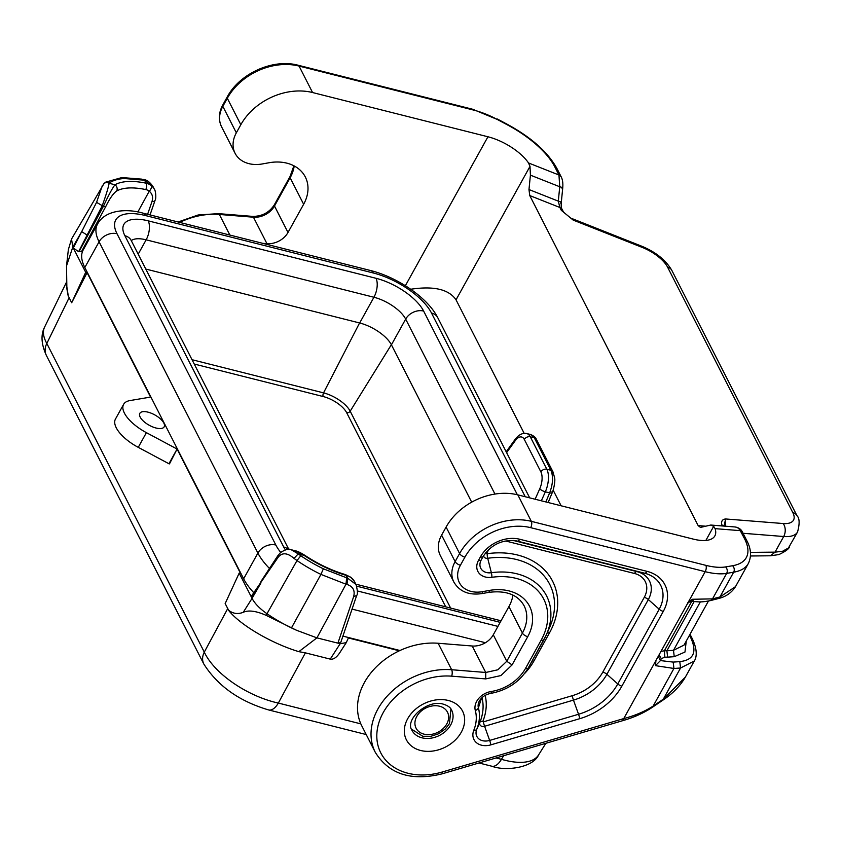 <?xml version="1.0" encoding="UTF-8"?>
<svg xmlns="http://www.w3.org/2000/svg" width="841" height="841" viewBox="0 0 841 841"><rect width="100%" height="100%" fill="white"/><g stroke="black" fill="none" stroke-linecap="round" stroke-linejoin="round"><path stroke-width="1.26" d="M71.527 239.054L68.352 249.661L66.523 265.893L72.81 247.054L71.527 239.054L104.042 183.475L105.808 182.087L121.882 177.556L141.74 179.133L143.674 180.142L124.216 178.513A75.185 31.779 29 0 0 110.287 182.36L105.808 182.087M545.862 743.297L538.566 754.945A64.925 28.058 -147.9 0 1 501.436 759.318L503.696 755.712M103.222 184.463C104.715 182.455 106.681 182.055 109.13 183.285C108.258 187.974 105.913 195.543 102.118 206.013L87.128 235.038L81.682 231.653L96.557 202.355L103.401 206.329A4.636 1.545 28.5 0 0 105.924 206.224A6903.895 5468.802 146.3 0 0 104.768 208.358L81.682 251.343L78.623 251.68L73.314 248.021L85.698 272.305L71.674 302.76L68.153 295.706L66.87 288.768L66.523 265.893M71.674 302.76L87.086 272.652L150.571 397.078L130.029 400.558A32.463 13.719 29 0 0 123.616 404.342A32.463 13.719 29 0 0 146.397 432.652L138.25 447.349A32.463 13.719 29 0 1 115.459 419.049L123.616 404.342M168.936 463.748L169.483 463.885L177.083 449.041L168.936 463.748L138.25 447.349M366.224 734.55L268.689 709.962A18.555 8.936 -75.8 0 0 278.339 703.065L305.367 652.847L298.828 651.659L316.92 637.867L296.547 630.277L266.092 615.328C256.084 610.923 248.473 609.914 243.259 612.301L252.058 598.372L239.18 573.12L240.568 573.467L177.083 449.041L146.397 432.652M239.18 573.12L225.157 603.575L228.847 610.661C240.305 625.105 271.696 643.491 298.828 651.659M78.98 251.764L103.401 206.329C108.352 195.596 112.21 188.405 114.975 184.768A70.15 29.645 -151 0 1 146.134 183.201A18.502 14.696 -40.5 0 1 151.18 185.514A4.636 2.775 127.5 0 1 149.225 191.201C152.379 193.798 153.293 197.225 152 201.493L147.606 214.308M142.781 179.322L143.79 179.575C146.923 179.848 150.003 182.203 153.03 186.628L144.694 180.394L146.134 183.201A4.636 2.481 101.8 0 1 145.735 189.561A12.079 9.619 -44.3 0 1 149.225 191.201L137.85 211.985M545.862 501.94L549.636 492.889L545.346 491.806A18.555 8.988 -75.5 0 0 546.85 469.257L530.293 436.815A18.555 8.988 -75.5 0 0 526.666 433.525A18.555 8.988 -75.5 0 0 526.34 433.462M266.092 615.328L296.999 560.558A79.821 33.735 -151 0 0 320.936 574.403L345.998 584.211L316.92 637.867L337.903 643.155L340.71 642.619L356.658 595.533L353.651 596.626C355.207 590.519 352.989 586.461 347.007 584.463L347.659 578.209L346.24 575.402A4.636 1.976 -73.7 0 0 345.504 574.634L350.886 577.304A4.636 2.796 -52.7 0 0 350.781 577.22M296.547 630.277A80.978 34.229 -151 0 1 291.459 627.912A80.988 34.229 -151 0 1 267.165 613.856C259.837 608.758 254.802 603.586 252.058 598.372L260.92 582.971L251.564 597.394L251.48 596.08L277.856 557.688C281.809 552.295 287.202 552.526 294.014 558.392L298.208 553.883L300.805 555.754L296.999 560.558L294.014 558.392M506.608 452.647L515.207 440.737A13.908 6.749 104.7 0 1 524.332 439.465A4.636 3.564 -27 0 1 530.293 436.815L534.329 437.825L530.734 434.555C533.751 435.88 535.643 437.499 536.421 439.401L552.968 471.843L552.81 474.871M253.719 592.632A64.925 27.438 -151 0 1 243.638 578.808L84.815 267.522A64.925 27.438 -151 0 1 83.196 249.956L97.461 224.221C105.188 209.367 127.779 208.61 142.791 213.088A13.908 6.696 104.2 0 1 145.504 215.559A51.017 21.561 -151 0 0 117.015 233.735L275.837 545.021A51.017 21.561 -151 0 0 280.715 552.4M96.557 202.355L102.339 185.682M538.566 754.945C533.078 767.707 505.693 771.512 491.785 766.214L491.785 766.214A18.555 8.936 -75.8 0 0 501.436 759.318L496.053 757.962M360.842 723.87L278.339 703.065A64.925 30.234 -151.7 0 1 204.3 652.132L46.823 343.464A64.925 26.754 26 0 1 44.584 327.138A64.925 26.754 26 0 0 44.584 327.138C40.673 334.718 41.251 344.127 46.339 355.354L46.339 355.354A18.555 14.244 -27 0 1 46.329 355.354A18.555 14.244 -27 0 1 46.823 343.464M268.689 709.962C239.359 701.299 217.735 685.983 203.816 664.012A18.555 14.244 -27 0 1 203.816 664.012A18.555 14.244 -27 0 1 204.3 652.132M140.184 417.104A13.908 5.876 29 0 0 152.631 426.892A13.908 5.876 29 0 0 164.174 426.829A13.908 5.876 29 0 0 163.827 423.065A13.908 5.876 29 0 0 151.38 413.278A13.908 5.876 29 0 0 139.837 413.33A13.908 5.876 29 0 0 140.184 417.104M551.927 491.848C552.684 492.973 551.917 493.32 549.636 492.889C553.01 483.953 553.42 476.416 550.876 470.266L552.968 471.843L554.597 477.72C555.701 481.704 552.611 492.91 552.232 492.7L548.143 502.519M305.367 652.847L330.24 659.123C333.351 659.68 336.484 657.609 339.659 652.91L346.261 642.65L348.384 637.962L399.317 650.808M330.24 659.123L340.153 643.722L346.261 642.65M277.856 557.688L277.719 555.901L280.463 552.621C285.435 549.394 289.041 548.448 291.27 549.751L298.208 553.883L304.053 555.354A4.636 0.82 -56.2 0 1 304.6 555.176C300.5 552.611 297.367 551.139 295.212 550.75L304.053 555.354A70.15 29.645 29 0 0 346.24 575.402A18.502 13.382 -15.2 0 1 351.391 577.914A4.636 2.796 -52.7 0 0 350.886 577.304L354.608 581.73A18.555 14.192 -26.6 0 1 354.629 581.751L356.048 584.537M228.531 610.188C232.936 613.709 237.856 614.424 243.259 612.301M356.647 595.533C357.835 594.345 357.635 590.676 356.027 584.506L347.659 578.209L323.354 568.8A75.185 31.779 -151 0 1 300.805 555.754M351.391 577.914A18.555 14.192 -26.6 0 1 354.608 581.73M340.153 643.722L337.903 643.155L353.651 596.626M346.65 577.956L345.998 584.211L347.007 584.463M399.959 650.513L342.918 636.122M85.698 272.305L87.086 272.652M85.456 245.877A64.925 27.438 29 0 0 83.522 247.885M104.768 208.358L104.768 208.358A6903.895 5468.802 146.3 0 0 104.747 208.389A6903.895 5468.802 146.3 0 0 81.735 251.228M151.18 185.514A18.555 14.297 -27.5 0 1 154.429 189.383A18.555 14.297 -27.5 0 1 154.45 189.414C155.606 190.434 156.51 198.634 155.007 200.389A4.636 2.292 19 0 0 155.049 200.263M143.674 180.142L144.694 180.394L143.822 179.585M68.3 296.148L66.607 285.278M72.81 247.054L73.314 248.021L81.682 231.653L72.81 247.054M105.924 206.224L105.924 206.224C109.845 198.308 113.419 193.241 116.647 191.012A65.514 27.69 -151 0 1 145.735 189.561M110.287 182.36L109.13 183.285L114.975 184.757A4.636 4.068 60.6 0 1 116.647 191.012M145.777 269.057L359.675 322.986A27.827 11.763 29 0 1 391.422 344.831L471.685 502.14M742.508 532.216L740.416 530.66L715.102 528.642L713.662 526.35L710.771 525.047L700.437 527.412L698.146 525.593L529.756 195.564L528.978 189.54L530.408 175.149L529.998 166.371L528.526 162.965A37.099 15.685 -151 0 0 487.938 136.768L312.568 92.542A55.653 42.723 153 0 0 240.82 124.731L227.312 98.26L222.833 106.355L236.332 132.825L240.82 124.731M294.213 165.95A40.81 31.338 -27 0 1 290.134 177.787L303.643 204.258A40.81 31.338 -27 0 0 305.315 176.967A40.81 31.338 -27 0 0 269.109 162.734L262.234 163.963A30.612 23.495 -27 0 1 235.081 153.293A30.612 23.495 -27 0 1 236.332 132.825M303.643 204.258L288 232.473L274.492 206.013L290.134 177.787A4.636 1.955 -151 0 1 290.019 176.536L293.898 165.782M262.739 243.333L266.944 243.669A18.555 14.244 153 0 0 288 232.473M561.126 505.788L553.157 490.166M524.143 433.315L456.032 299.817C448.842 289.293 433.725 285.772 410.702 289.251M659.071 654.855L661.278 658.65L660.437 660.584L655.475 665.652L655.948 660.479L687.854 602.976M746.661 540.364A4.636 3.564 153 0 0 744.569 538.797L739.691 529.588L737.641 527.738L735.307 526.992C738.903 527.696 741.299 529.441 742.508 532.227L746.661 540.364C751.139 548.637 751.696 556.364 748.311 563.544A74.197 31.359 -151 0 1 733.657 572.195A4.636 3.711 -99.6 0 0 732.553 565.73L725.552 566.918A4.636 3.711 80.4 0 1 726.656 573.383A55.653 23.516 29 0 1 705.178 571.67L530.66 527.664A4.636 2.229 -75.8 0 0 531.344 521.346L705.872 565.352A4.636 2.229 104.2 0 1 705.178 571.67L687.57 603.439L692.269 599.276L712.527 598.866L726.656 573.383L733.657 572.195L719.928 596.973L735.507 586.64C729.62 595.827 721.115 597.856 717.941 598.676L719.928 596.973L712.527 598.866L710.55 600.569L717.941 598.676M693.573 600.8L691.859 601.399L692.269 599.276M642.251 247.422A9.272 2.47 -68.4 0 0 641.588 246.15C655.675 251.964 665.746 260.016 671.791 270.318A9.272 7.117 -27 0 0 667.596 267.186A27.827 11.763 29 0 0 642.251 247.422L573.173 220.09L570.955 218.197M561.336 210.345L573.173 220.09L561.336 210.345L559.875 207.485L561.967 209.052L563.428 211.921M722.366 525.961L721.736 524.731L723.702 526.067M667.596 267.186L792.821 512.611A27.827 11.763 29 0 1 783.118 523.533L725.667 518.971L723.975 526.088M622.992 719.507C623.77 720.884 624.022 720.569 623.749 718.582C634.776 715.712 644.553 711.56 653.068 706.125L663.234 699.239L685.32 677.184C680.232 685.93 672.695 693.636 662.697 700.29L680.558 667.996L694.288 661.015L685.32 677.184M530.66 527.664A51.017 39.17 153 0 0 464.894 557.173A4.636 1.955 -151 0 1 459.596 553.536L455.118 561.62A30.612 23.495 -27 0 0 453.867 582.088L440.358 555.617A30.612 23.495 -27 0 1 441.609 535.149L446.098 527.065L459.596 553.536A55.653 42.723 153 0 1 531.344 521.346L517.835 494.876A55.653 42.723 153 0 0 446.098 527.065M512.947 595.102A40.81 31.338 -27 0 1 508.921 606.592L493.278 634.808A18.555 14.244 153 0 1 472.221 646.004L438.14 643.26A64.925 49.85 153 0 0 374.182 669.1A64.925 49.85 153 0 0 361.788 725.867L375.296 752.338C388.973 774.225 411.249 781.394 442.124 773.836A4.636 0.704 73.6 0 0 442.166 772.038L623.749 718.582L655.854 660.669M715.102 528.642A37.099 15.685 -151 0 1 714.861 535.906A37.099 15.685 -151 0 1 693.215 539.092L517.835 494.876M528.978 189.54L558.308 201.146C561.115 201.808 561.883 202.471 560.611 203.112M561.977 209.062C561.304 208.169 561.084 206.013 561.283 202.586L562.713 188.195C563.155 183.243 562.597 179.364 561.052 176.578L558.96 175.012L559.738 186.755C562.545 187.427 563.312 188.079 562.04 188.731M530.408 175.149L559.738 186.755L558.308 201.146L559.875 207.485L529.756 195.564M750.498 555.985L770.482 555.785L775.034 552.138L782.477 551.307L788.406 548.006L797.552 531.985C799.802 523.691 799.623 518.277 797.005 515.743A9.272 7.117 -27 0 0 792.821 512.611M686.267 641.042L684.963 652.048L674.251 656.684L673.483 650.314L684.017 645.11L708.437 601.042M655.475 665.652L673.946 668.469L673.178 662.098L660.437 660.584L658.251 656.337M652.542 707.176L673.946 668.469L680.558 667.996L679.791 661.625C693.846 660.048 697.41 651.88 690.461 637.11L692.217 638.561M667.638 657.147L664.832 657.178L664.379 650.776L666.881 650.787L667.638 657.147L674.251 656.684M691.754 601.389L664.379 650.776L660.973 651.418M721.736 524.731C721.084 521.189 722.398 519.275 725.667 518.971L725.531 526.214M204.3 652.111L227.722 608.6M46.823 343.475L69.109 297.735M541.352 500.805L545.346 491.806A4.636 1.293 -156.1 0 1 539.743 488.81A13.908 6.749 -75.3 0 0 540.889 471.906A4.636 3.564 -27 0 1 546.85 469.257L550.876 470.266L534.329 437.825L536.421 439.401M450.629 608.075L350.182 411.196L391.359 344.705M269.456 568.442A64.925 27.438 -151 0 1 257.893 553.073L99.08 241.787L84.815 267.522M275.837 545.021A13.908 10.681 -27 0 0 257.893 553.073L243.638 578.808M346.66 412.689A2.786 2.134 153 0 0 350.182 411.196A23.348 9.871 -151 0 0 323.543 392.873A2.786 1.335 -75.8 0 0 323.196 396.542A20.562 8.694 -151 0 1 346.66 412.689L445.719 606.834M359.58 322.965L323.543 392.873L192.032 359.706M515.207 440.737A4.636 2.534 -144.2 0 1 515.365 439.044A4.636 2.534 -144.2 0 1 515.375 439.034A4.636 2.534 -144.2 0 1 515.417 438.981M535.118 499.228L539.743 488.81M524.332 439.465L540.889 471.906M291.459 627.912L320.936 574.403L323.354 568.8M416.8 716.406A17.619 13.53 -27 0 1 439.528 706.219A17.619 13.53 -27 0 1 446.76 723.964A17.619 13.53 -27 0 1 424.032 734.151A17.619 13.53 -27 0 1 416.8 716.406M152 201.493A4.636 2.292 19 0 0 155.017 200.4M194.229 364.027L323.196 396.542M87.128 235.038L78.623 251.68M124.216 178.513L121.892 177.556M117.015 233.735A13.908 10.681 -27 0 0 99.08 241.787A64.925 27.438 -151 0 1 97.461 224.221M285.341 549.804A41.735 17.64 29 0 1 283.711 547.007L124.888 235.722A41.735 17.64 29 0 1 148.205 220.847L376.001 278.287A41.735 17.64 29 0 1 423.622 311.054L517.352 494.75M500.185 622.351L356.742 586.177M525.226 496.737L431.496 313.041A13.908 10.681 -27 0 1 437.783 317.74C427.712 297.588 397.373 277.236 370.587 270.529A13.908 6.696 104.2 0 1 373.299 272.989L145.504 215.559M357.467 590.981L497.935 626.398M373.299 272.989A51.017 21.561 -151 0 1 431.496 313.041M391.422 344.831L405.677 319.096L494.95 494.056M359.675 322.986L373.93 297.251A13.908 6.696 -75.8 0 0 376.001 278.287M423.622 311.054A13.908 10.681 153 0 0 405.677 319.096A27.827 11.763 29 0 0 373.93 297.251L146.145 239.822A27.827 11.763 29 0 0 131.27 240.631M148.205 220.847A13.908 6.696 104.2 0 1 146.145 239.822L138.187 254.182M124.888 235.722A13.908 10.681 -27 0 1 131.175 240.431L130.67 239.569M283.711 547.007A13.908 10.681 -27 0 1 288.232 549.383M352.064 609.105L485.415 642.724M487.938 136.768L405.362 285.73M312.568 92.542L299.06 66.071A55.653 42.723 153 0 0 227.312 98.26A4.636 1.955 -151 0 1 227.196 97.009L222.718 105.093A4.636 1.955 29 0 0 222.833 106.355A30.612 23.495 -27 0 0 221.582 126.823L235.081 153.293M266.944 243.669L253.446 217.209A18.555 14.244 153 0 0 274.492 206.013A4.636 1.955 29 0 1 274.376 204.752L290.019 176.536M229.856 235.049L219.364 214.466A64.925 49.85 153 0 0 179.722 222.402M698.146 525.593L705.494 526.182M744.569 538.797A69.561 29.403 -151 0 1 732.553 565.73M705.872 565.352A51.017 21.561 29 0 0 725.552 566.918M579.733 718.687L490.85 744.853A16.589 12.741 153 0 1 473.809 730.23A43.7 33.545 153 0 0 475.312 710.54A16.589 12.741 153 0 1 491.281 691.481A39.064 29.992 153 0 0 525.562 668.322L541.205 640.096A61.319 47.075 -27 0 0 491.869 577.294A16.589 12.741 -27 0 1 478.529 560.306L480.421 556.9A30.507 23.422 -27 0 1 519.738 539.249L646.971 571.333A39.779 30.539 153 0 1 663.297 611.386L621.867 686.14A58.334 44.783 153 0 1 579.733 718.687A4.636 0.704 73.6 0 0 578.545 714.261L489.662 740.427A4.636 0.704 73.6 0 1 490.85 744.853M420.626 750.477A31.538 24.21 -27 0 1 407.685 718.719A31.538 24.21 -27 0 1 448.337 700.479A31.538 24.21 -27 0 1 461.278 732.238A31.538 24.21 -27 0 1 420.626 750.477M453.867 582.088C459.543 591.601 468.868 595.449 481.851 593.599A4.636 1.093 -100.1 0 0 482.387 591.686A25.966 19.942 -27 0 1 460.405 565.257L464.894 557.173M482.387 591.686L489.252 590.456A45.446 34.891 -27 0 1 527.717 636.7L512.074 664.916L500.91 675.565L485.751 678.908L451.67 676.175A60.289 46.287 153 0 0 377.01 731.838A60.289 46.287 153 0 0 442.166 772.038M483.155 556.437A4.636 1.955 -151 0 1 483.123 556.5C491.26 544.505 502.319 539.302 516.311 540.889A26.491 20.331 -27 0 1 517.299 541.11L644.532 573.194A35.764 27.459 153 0 1 659.207 609.21L648.337 599.549A27.732 21.288 153 0 0 636.952 571.617L644.532 573.194A4.636 2.229 -75.8 0 0 646.971 571.333M473.809 730.23A4.636 2.239 -158.3 0 0 476.742 729.347L479.927 722.282A4.541 3.49 153 0 0 484.595 726.277L573.467 700.111L578.545 714.261A54.308 41.703 153 0 0 617.778 683.954A4.636 1.955 29 0 0 621.867 686.14M481.977 697.673A55.748 42.796 153 0 1 479.927 722.282A4.636 2.239 -158.3 0 1 482.86 721.389L483.407 721.851L572.279 695.686A4.636 0.704 73.6 0 0 573.467 700.111A46.276 35.532 153 0 0 606.897 674.293L617.778 683.954L659.207 609.21A4.636 1.955 29 0 0 663.297 611.386M515.354 540.71L517.299 541.11A4.636 2.229 -75.8 0 0 519.738 539.249M483.081 556.563L481.262 559.843A4.636 1.955 -151 0 1 481.231 559.906L483.123 556.5A4.636 1.955 -151 0 1 480.421 556.9M491.869 577.294A4.636 1.209 81.9 0 0 491.375 572.721A65.335 50.166 -27 0 1 546.208 635.102L549.268 628.332A73.367 56.326 -27 0 0 487.696 558.277L491.375 572.721A12.573 9.65 -27 0 1 480.831 560.716L481.231 559.906A4.636 1.955 -151 0 1 478.529 560.306M480.831 560.716A12.573 9.65 -27 0 1 481.199 559.959M543.875 639.759L528.295 667.859A4.636 1.955 -151 0 1 528.264 667.922L546.208 635.102A65.335 50.166 -27 0 1 543.938 639.633A4.636 1.955 -151 0 1 543.906 639.707A4.636 1.955 -151 0 1 541.205 640.096M490.492 693.394A4.636 1.167 -98.9 0 0 490.65 693.415C507.386 690.251 519.927 681.757 528.264 667.922A4.636 1.955 -151 0 1 525.562 668.322M483.407 721.851A4.636 0.704 73.6 0 0 484.595 726.277L489.662 740.427A12.573 9.65 153 0 1 476.742 729.347A47.716 36.636 153 0 0 478.392 707.849A12.573 9.65 153 0 1 479.013 701.73C481.178 697.399 485.057 694.634 490.65 693.415A4.636 1.167 -98.9 0 0 491.281 691.481M481.536 698.114L478.392 707.849A4.636 2.933 164.6 0 1 475.312 710.54M485.457 552.979A4.636 1.955 -151 0 1 486.781 553.157L487.202 553.704A4.636 1.209 81.9 0 0 487.696 558.277A4.541 3.49 -27 0 1 483.575 555.722M513.399 540.469L636.952 571.617A4.636 2.229 -75.8 0 0 634.513 573.478A23.716 18.208 153 0 1 644.248 597.362A4.636 1.955 29 0 1 648.337 599.549L606.897 674.293A4.636 1.955 29 0 0 602.808 672.106L644.248 597.362M504.978 541.036A14.434 11.08 -27 0 1 507.281 541.404L634.513 573.478M486.781 553.157L488.663 549.751A14.434 11.08 -27 0 1 488.999 549.194M487.202 553.704A77.383 59.417 -27 0 1 549.446 632.958L533.814 661.173A55.128 42.323 153 0 1 524.5 673.62M482.86 721.389A59.764 45.887 153 0 0 485.152 695.349M572.279 695.686A42.26 32.452 153 0 0 602.808 672.106M532.09 661.015A4.636 1.955 -151 0 1 533.814 661.173M547.186 632.958A4.636 1.955 -151 0 1 549.446 632.958M507.827 540.574A4.636 2.229 -75.8 0 0 507.281 541.404M422.003 737.83A22.265 17.093 -27 0 1 411.953 730.303C404.5 719.454 427.659 699.029 443.365 704.18C447.822 705.578 450.566 707.533 451.606 710.067A22.265 17.093 -27 0 1 450.692 724.953A22.265 17.093 -27 0 1 422.003 737.83M441.609 535.149L455.118 561.62A4.636 1.955 29 0 0 460.405 565.257M489.252 590.456A4.636 1.093 79.9 0 1 488.716 592.379C506.061 590.193 517.856 594.661 524.09 605.762A40.81 31.338 -27 0 1 522.419 633.063L506.776 661.278L512.074 664.916M527.717 636.7A4.636 1.955 -151 0 1 522.419 633.063L508.921 606.592M472.221 646.004L485.73 672.474L485.751 678.908M451.67 676.175A4.636 1.861 -85.4 0 0 451.649 669.73L485.73 672.474L497.851 669.793L506.776 661.278L493.278 634.808M438.14 643.26L451.649 669.73A64.925 49.85 153 0 0 387.69 695.57A64.925 49.85 153 0 0 375.296 752.338M528.526 162.965L558.96 175.012L554.808 166.875A4.636 3.564 -27 0 1 556.9 168.442L561.052 176.578M529.998 166.371L456.032 299.817M713.662 526.35L705.851 540.448M783.118 523.533A9.272 6.16 94.5 0 1 783.696 536.516L775.034 552.138L750.445 552.379M743.045 533.278L783.696 536.516A37.099 15.685 29 0 0 797.552 531.985M700.353 601.841L673.483 650.314L666.881 650.787L694.13 601.62M664.832 657.178L661.278 658.65M679.791 661.625L673.178 662.098M689.494 635.218L690.461 637.11M252.489 216.379A4.636 1.861 94.6 0 1 253.446 217.209L219.364 214.466A4.636 1.861 -85.4 0 0 218.408 213.635L252.489 216.379C261.982 216.452 269.278 212.584 274.376 204.752M473.588 110.076A51.017 21.561 -151 0 1 497.252 119.443L472.684 109.256A4.636 2.229 104.2 0 1 473.588 110.076L299.06 66.071A4.636 2.229 -75.8 0 0 298.156 65.251C273.178 58.344 239.622 73.419 227.196 97.009M554.808 166.875A69.561 29.403 29 0 0 507.712 125.036L507.859 124.615C531.565 137.63 547.912 152.232 556.9 168.442M497.252 119.443L507.712 125.036M526.645 433.525L530.776 434.566M491.785 766.214L478.992 762.987M506.177 451.785L515.365 439.044C518.918 434.587 522.682 432.747 526.666 433.535M295.149 550.739L291.291 549.762M277.719 555.901L260.962 581.478M304.6 555.176C317.887 563.975 331.522 570.461 345.504 574.634M203.816 664.022L46.329 355.354M411.438 729.094L422.834 736.285L430.844 736.317L438.634 733.751L445.341 728.947L449.462 723.565L450.934 708.942M155.038 200.389L150.045 214.918M66.428 282.303L44.584 327.138M153.009 186.607L154.429 189.393M288.81 549.394L131.175 240.431M501.047 620.784L355.859 584.18M529.683 497.861L437.783 317.74M370.587 270.529L142.791 213.088M687.78 603.081C687.244 602.724 688.6 602.156 691.859 601.399C698.871 601.799 700.732 602.587 710.54 600.569M641.588 246.15L570.881 218.145M481.851 593.599L488.716 592.379M662.697 700.29L652.532 707.176C644.195 712.769 634.587 717.163 623.707 720.38L442.124 773.836M735.307 526.992L710.719 525.036M671.791 270.318L797.005 515.743M690.019 634.272L692.227 638.582C698.661 652.048 695.738 658.997 694.288 661.015M748.311 563.544L735.507 586.64M770.482 555.785L778.903 554.576C785.83 551.275 789.373 548.574 789.52 546.482M221.582 126.823C218.292 119.906 218.671 112.662 222.718 105.093M178.113 221.992L198.108 214.991L218.408 213.635M497.399 119.033L507.859 124.615M472.684 109.256L298.156 65.251"/></g></svg>
